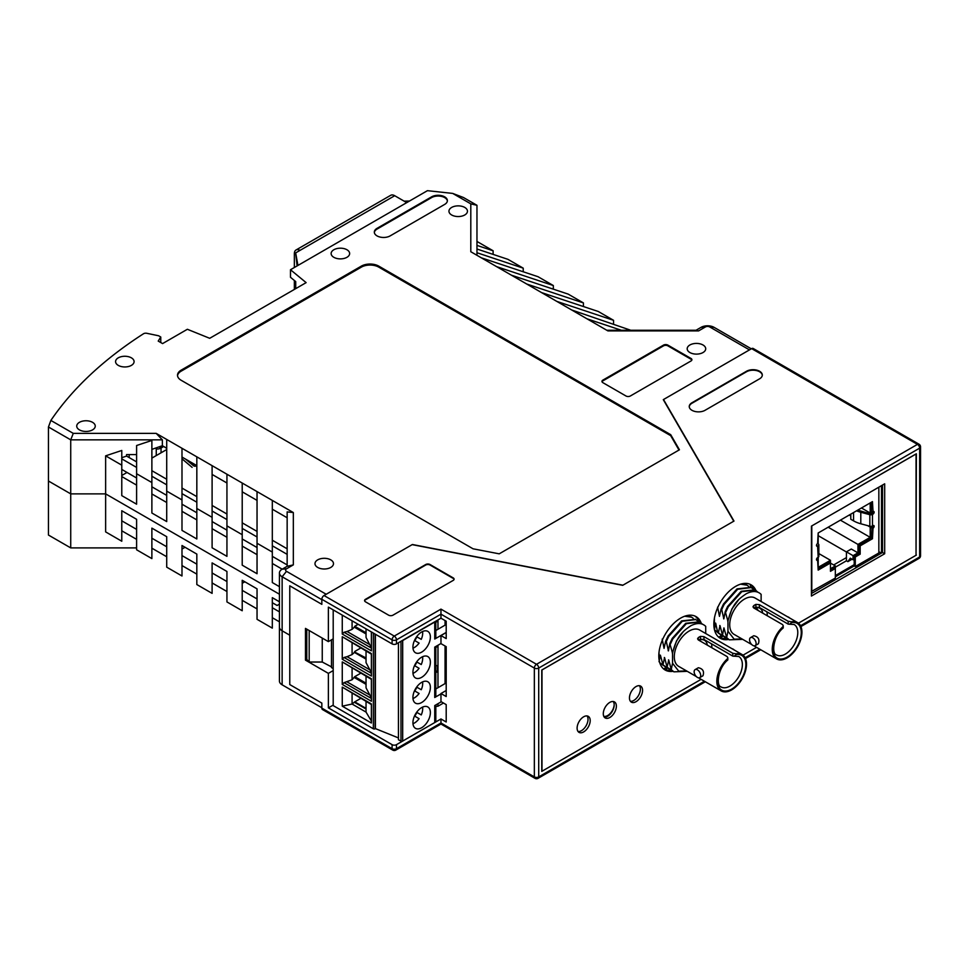 <?xml version="1.0" encoding="UTF-8"?>
<svg xmlns="http://www.w3.org/2000/svg" width="969" height="969" viewBox="0 0 969 969"><rect width="100%" height="100%" fill="white"/><g stroke="black" fill="none" stroke-linecap="round" stroke-linejoin="round"><path stroke-width="1.45" d="M878.847 551.712L881.354 553.154M881.511 485.651L881.511 553.069M665.013 669.676L667.738 668.101M720.064 637.893L723.153 636.112M587.057 715.934A9.254 5.342 -60 0 1 586.1 725.769A9.254 5.342 -60 0 1 578.069 731.522A9.254 5.342 120 0 0 586.1 725.769A9.254 5.342 120 0 0 587.057 715.934M633.835 700.43A9.254 5.342 -60 0 1 630.419 701.29A9.254 5.342 120 0 0 638.462 695.548A9.254 5.342 120 0 0 639.419 685.713M614.189 704.645A9.254 5.342 -60 0 1 610.434 713.22A9.254 5.342 -60 0 1 603.772 716.309M293.328 564.879L287.151 566.308L287.151 511.898L293.328 512.553L293.328 564.879L286.497 568.815A3.089 1.781 180 0 0 286.497 571.335L282.136 576.761L282.136 630.795L289.767 635.204L282.136 630.795A9.254 5.342 180 0 1 279.423 627.016A9.254 5.342 0 0 0 282.136 630.795L282.136 684.817L321.841 707.745L321.841 703.094L289.767 684.574L321.841 703.094L321.841 708.133A3.089 1.781 120 0 0 322.483 709.55L392.736 750.103A3.089 3.089 0 0 0 395.824 750.103L440.968 724.037L534.985 778.325A3.089 3.089 0 0 0 538.074 778.325A3.089 1.781 -120 0 0 538.716 776.908L538.716 668.077A3.089 1.781 180 0 1 534.343 668.077A3.089 1.781 -60 0 1 536.523 664.298L440.968 609.126L440.968 614.164L534.343 668.077L534.343 776.908L440.968 722.995L440.968 718.962L396.454 744.664A3.089 1.781 0 0 1 392.094 744.664L328.382 707.879L333.203 705.105M800.539 625.744L919.642 556.981L919.642 448.15A3.089 1.781 180 0 0 920.55 446.891A3.089 3.089 0 0 0 919.012 444.214A3.089 1.781 120 0 0 917.461 444.371L751.653 348.634L663.511 399.519L733.993 521.068L622.692 585.324L412.164 544.639L324.021 595.523A3.089 1.781 120 0 0 321.841 599.302L321.841 604.341L321.841 599.69L282.136 576.761A9.254 5.342 180 0 1 279.423 572.982A9.254 5.342 180 0 1 282.136 569.203L286.497 568.815M331.483 639.831L331.483 667.605L333.203 668.586M333.203 670.584L328.382 673.37L305.477 660.143L305.477 628.396L328.382 641.623L328.382 607.115L392.094 643.888A3.089 1.781 180 0 0 396.454 643.888L440.968 618.198L446.2 621.214L446.2 638.607L440.968 635.579L446.2 632.551M388.605 615.17A3.089 1.781 0 0 0 392.966 615.17L453.189 580.407A3.089 1.781 0 0 0 454.086 579.147A3.089 1.781 0 0 0 453.189 577.887L430.054 564.539A3.089 1.781 0 0 0 425.694 564.539L365.483 599.302A3.089 1.781 0 0 0 364.574 600.562A3.089 1.781 0 0 0 365.483 601.822L388.605 615.17M705.044 410.311L759.587 378.818A9.254 5.342 0 0 0 762.3 375.039A9.254 5.342 0 0 0 756.583 370.097A9.254 5.342 0 0 0 746.505 371.26L691.963 402.753A9.254 5.342 0 0 0 689.25 406.532A9.254 5.342 0 0 0 694.955 411.462A9.254 5.342 0 0 0 705.044 410.311M289.767 585.821L289.767 684.574L289.767 585.821L321.841 604.341L289.767 585.821M916.371 555.092L798.456 623.176L916.044 555.273L916.044 453.94L541.768 670.027L541.768 771.36L701.144 679.342L541.986 771.239L541.986 669.967L916.371 453.819L916.044 554.898M756.571 647.353L743.041 655.165L756.571 647.353M440.968 618.198L440.968 614.164L396.454 639.867A3.089 1.781 180 0 1 392.094 639.867L392.094 643.888M440.968 718.962L446.2 721.99L446.2 704.608L440.968 701.58L440.968 693.525L446.2 696.541L446.2 646.662L440.968 643.646L440.968 635.579M328.382 641.623L333.203 638.85M328.382 673.37L328.382 707.879M762.288 375.294A9.254 5.342 0 0 0 756.389 370.558A9.254 5.342 0 0 0 746.505 371.757L691.963 403.249A9.254 5.342 0 0 0 689.262 406.774M454.061 579.401A3.089 1.781 0 0 0 453.189 578.396L430.054 565.036A3.089 1.781 0 0 0 425.694 565.036L365.483 599.811A3.089 1.781 0 0 0 364.61 600.816M440.968 693.525L446.2 690.497M751.653 348.634A3.089 1.781 -60 0 1 753.192 348.477L919.012 444.214M305.477 660.143L306.785 659.392L309.184 662.033L322.253 662.033L331.483 666.878M321.841 708.133L392.094 748.698A3.089 1.781 0 0 0 396.454 748.698L440.968 722.995L440.968 724.037M163.228 446.212L166.716 448.368M196.828 466.028L194.866 466.198L196.356 465.338M185.454 459.052L193.776 465.907A3.089 1.781 -120 0 0 194.866 466.198M156.251 449.059A6.165 3.561 0 0 0 161.048 448.017L159.049 446.866M163.228 446.757A3.089 1.781 -120 0 0 161.69 446.612A3.089 1.781 -120 0 0 161.048 448.017L163.228 446.757M181.99 458.809L192.116 467.361M322.253 638.086L322.253 662.033M309.184 630.54L309.184 662.033M306.785 629.16L306.785 659.392M679.003 450.04L670.705 435.675L378.782 267.141A12.343 7.122 180 0 0 361.328 267.141L181.118 371.188A12.343 7.122 0 0 0 177.533 375.718M286.497 571.335L326.202 594.263L412.382 544.505L622.922 585.191L733.763 521.201L663.293 399.652L749.473 349.894L709.756 326.965A3.089 1.781 0 0 0 705.396 326.965L698.576 330.913L607.938 330.913L526.712 284.014L583.435 302.922L583.435 306.543M541.55 292.577L598.273 311.485L613.547 320.303L613.547 323.925M571.649 309.959L630.771 330.259M476.966 241.451L493.112 250.777L493.112 254.399M476.966 249.009L507.95 259.341L523.224 268.159L523.224 271.78M526.712 284.014L481.327 257.815L538.061 276.722L553.323 285.54L553.323 289.162M511.438 275.196L568.161 294.104L583.435 302.922M481.327 257.815L470.801 251.734L470.801 203.865L452.693 193.412L427.438 190.675L290.494 269.733L290.494 277.291L295.715 281.591L295.715 288.653M50.872 420.437L48.45 426.99L70.725 439.841L73.281 433.373L50.872 420.437A493.681 285.019 180 0 1 143.46 333.784A3.089 1.781 180 0 1 146.816 333.3L158.65 335.783L160.769 337.018L158.213 341.076L162.574 343.595L187.368 329.278L209.704 338.302L306.131 282.633L290.494 269.733M73.281 433.373L156.179 433.373L293.328 512.553M181.118 371.188L181.118 370.17A12.343 7.122 0 0 0 177.509 375.209A12.343 7.122 0 0 0 181.118 380.248L473.042 548.793L499.217 553.832L679.439 449.786L670.705 434.669L378.782 266.124L378.782 267.141M181.118 370.17L361.328 266.124A12.343 7.122 180 0 1 378.782 266.124M625.986 395.994A3.089 1.781 0 0 0 630.347 395.994L690.994 360.977A3.089 1.781 0 0 0 691.902 359.717A3.089 1.781 0 0 0 690.994 358.457L667.871 345.109A3.089 1.781 0 0 0 663.511 345.109L602.851 380.127A3.089 1.781 0 0 0 601.955 381.386A3.089 1.781 0 0 0 602.851 382.646L625.986 395.994M118.279 365.386A9.254 5.342 0 0 0 128.368 366.548A9.254 5.342 0 0 0 134.085 361.607A9.254 5.342 0 0 0 124.831 356.265A9.254 5.342 0 0 0 115.577 361.607A9.254 5.342 0 0 0 118.279 365.386M346.938 249.748A9.254 5.342 180 0 1 349.639 253.527A9.254 5.342 180 0 1 340.385 258.88A9.254 5.342 180 0 1 331.132 253.527A9.254 5.342 180 0 1 336.849 248.597A9.254 5.342 180 0 1 346.938 249.748M689.904 344.976A9.254 5.342 180 0 1 699.993 343.825A9.254 5.342 180 0 1 705.711 348.755A9.254 5.342 180 0 1 696.457 354.109A9.254 5.342 180 0 1 687.191 348.755A9.254 5.342 180 0 1 689.904 344.976M79.446 422.327A9.254 5.342 180 0 1 89.536 421.164A9.254 5.342 180 0 1 95.253 426.106A9.254 5.342 180 0 1 85.999 431.447A9.254 5.342 180 0 1 76.733 426.106A9.254 5.342 180 0 1 79.446 422.327M390.132 235.903L444.674 204.411A9.254 5.342 0 0 0 447.387 200.631A9.254 5.342 0 0 0 441.67 195.69A9.254 5.342 0 0 0 431.58 196.852L377.038 228.345A9.254 5.342 0 0 0 374.325 232.124A9.254 5.342 0 0 0 380.042 237.054A9.254 5.342 0 0 0 390.132 235.903M464.745 207.427A9.254 5.342 180 0 1 467.458 211.206A9.254 5.342 180 0 1 458.204 216.547A9.254 5.342 180 0 1 448.95 211.206A9.254 5.342 180 0 1 454.655 206.276A9.254 5.342 180 0 1 464.745 207.427M330.792 559.876A9.254 5.342 180 0 1 333.493 563.655A9.254 5.342 180 0 1 324.24 568.997A9.254 5.342 180 0 1 314.986 563.655A9.254 5.342 180 0 1 320.703 558.713A9.254 5.342 180 0 1 330.792 559.876M691.83 360.093A3.089 1.781 0 0 0 690.994 359.22L667.871 345.86A3.089 1.781 0 0 0 663.511 345.86L602.851 380.878A3.089 1.781 0 0 0 602.015 381.762M670.705 434.669L670.705 435.675M751.314 348.828L714.129 327.365A9.254 5.342 0 0 0 701.035 327.365L705.396 326.965M287.151 566.308L282.136 569.203M377.038 228.345L377.038 229.096L431.58 197.603A9.254 5.342 0 0 1 441.367 196.38A9.254 5.342 0 0 1 447.363 201.007M377.038 229.096A9.254 5.342 0 0 0 374.349 232.499M151.879 449.374L162.356 445.716L166.716 448.235M287.151 517.761L272.313 509.197M257.039 500.379L242.214 491.816M226.94 482.998L212.102 474.435M196.828 465.617L181.99 457.053M121.779 476.554L136.605 485.13M151.879 493.948L166.716 502.511M181.99 511.329L196.828 519.893M212.102 528.711L226.94 537.274M242.214 546.092L257.039 554.656M272.313 563.473L282.185 569.178M136.605 454.57L126.576 454.57L126.576 456.084L121.779 457.683M136.605 461.874L126.576 456.084M166.716 479.255L151.879 470.692M196.828 496.637L181.99 488.073M226.94 514.03L212.102 505.455M257.039 531.412L242.214 522.836M287.151 548.793L272.313 540.23M279.423 586.657L272.313 582.551L272.313 552.076L257.039 543.258L257.039 573.733L242.214 565.169L242.214 534.694L226.94 525.876L226.94 556.351L212.102 547.788L212.102 517.313L196.828 508.495L196.828 538.97L181.99 530.394L181.99 499.931L166.716 491.113L166.716 521.588L151.879 513.013L151.879 440.423L136.605 445.522L136.605 504.195L121.779 495.631L121.779 450.464L105.633 455.842L105.633 493.875L279.423 594.215L105.633 493.875L105.633 531.896L121.779 541.223L121.779 510.748L136.605 519.311L136.605 549.786L151.879 558.604L151.879 528.129L166.716 536.693L166.716 567.168L181.99 575.986L181.99 545.511L196.828 554.086L196.828 584.549L212.102 593.367L212.102 562.904L226.94 571.468L226.94 601.931L242.214 610.749L242.214 580.286L257.039 588.849L257.039 619.312L272.313 628.13L272.313 597.667L279.423 601.773M48.45 426.99L48.45 481.012L70.725 493.875L70.725 439.841L162.356 439.841L162.356 445.716M70.725 547.897L48.45 535.045L48.45 481.012L70.725 493.875L105.633 493.875L70.725 493.875L70.725 547.897L136.605 547.897M105.633 455.842L121.779 465.168M151.879 482.55L136.605 473.732M156.179 433.373L162.356 439.841M181.99 499.931L181.99 448.272M166.716 439.454L166.716 491.113M151.879 476.251L166.716 484.827M242.214 538.97L257.039 547.533M212.102 521.576L226.94 530.152M181.99 504.195L196.828 512.771M151.879 486.813L166.716 495.377M121.779 469.432L136.605 477.996M287.151 564.915L272.313 556.351M272.313 545.789L287.151 554.353M272.313 552.076L272.313 500.416M212.102 517.313L212.102 465.653M196.828 456.835L196.828 508.495M212.102 511.026L226.94 519.59M226.94 474.216L226.94 525.876M242.214 534.694L242.214 483.034M242.214 528.408L257.039 536.971M257.039 491.598L257.039 543.258M698.576 330.913L696.021 330.259L701.035 327.365M181.99 493.645L196.828 502.208M121.779 458.87L136.605 467.433M160.769 337.018L160.769 342.554M556.824 301.395L613.547 320.303M586.923 318.777L621.347 330.259M696.021 330.259L606.8 330.259M523.224 268.159L476.966 252.739M476.966 255.295L476.966 205.295L463.436 197.494L452.693 193.412M476.966 205.295L470.801 203.865M496.6 266.632L553.323 285.54M409.524 201.019L404.158 201.164M476.966 245.399L493.112 250.777M196.828 574.132L181.99 565.569M181.99 555.588L196.828 564.164M282.136 684.817A9.254 5.342 180 0 1 279.423 681.037L279.423 572.982M279.423 604.147L277.122 605.48L272.313 602.706L272.313 597.667M242.214 583.302L244.83 581.788M242.214 590.363L257.039 598.927M272.313 607.745L279.423 611.851M279.423 621.819L272.313 617.725M166.716 556.751L151.879 548.188M257.039 608.907L242.214 600.332M151.879 538.207L166.716 546.77M226.94 591.514L212.102 582.95M212.102 572.982L226.94 581.545M136.605 539.37L121.779 530.806M121.779 520.825L136.605 529.389M156.251 455.587L156.251 447.848M181.99 549.048L185.043 547.279M294.358 289.428L294.358 280.477M294.358 267.517L294.358 253.66A8.018 4.627 -120 0 1 296.017 249.99A8.018 4.627 -120 0 1 300.027 250.377L295.666 252.897L297.108 265.93M406.714 202.642L394.71 195.714A8.018 4.627 -120 0 0 390.701 195.314L296.017 249.99M295.666 252.897L297.931 265.445M371.381 679.354L342.263 661.924L342.263 684.429L344.031 682.66L371.381 698.443M421.249 714.928L416.658 712.276L421.249 714.928A11.713 6.759 120 0 0 422.569 707.091M421.249 664.54L416.658 661.888L421.249 664.54A11.713 6.759 120 0 0 422.569 656.716M414.49 665.63L419.092 668.283A11.713 6.759 120 0 1 412.976 673.334M375.391 634.247L375.391 728.603L398.441 737.918M440.968 643.513L434.742 647.11L434.742 697.498A3.706 2.132 0 0 0 435.82 695.984L435.82 646.48M440.968 693.901L434.742 697.498M435.82 688.971L446.2 682.927M352.086 693.404L352.086 704.027L366.04 712.094L366.04 701.471M366.04 708.375L354.751 701.859L352.086 704.027L342.263 706.183L371.381 722.995L371.381 703.93L342.263 687.118L342.263 706.183M371.381 721.021L366.04 712.094M435.82 630.528L446.2 624.484M371.381 672.68L366.04 662.639L366.04 651.083M421.249 689.734L416.658 687.082L421.249 689.734A11.713 6.759 120 0 0 422.569 681.91M342.263 615.121L342.263 634.041L344.031 632.272L347.059 631.497L369.686 644.567L371.381 647.486M352.086 620.79L352.086 629.378L347.059 631.497M369.686 644.567L366.04 637.445L366.04 628.857M435.82 621.165L435.82 637.541A3.706 2.132 180 0 1 434.742 639.043L446.2 632.43M401.893 640.751A1.235 0.715 180 0 0 402.68 640.545L434.742 622.037L434.742 639.043M402.68 640.545L402.68 741.067L434.742 722.559A3.706 2.132 0 0 0 435.82 721.057L435.82 704.935M434.742 722.559L434.742 705.553L441.295 701.774M427.826 631.388A12.343 7.122 -60 0 1 430.381 637.033A12.343 7.122 -60 0 1 424.991 649.448A12.343 7.122 -60 0 1 415.483 652.755A12.343 7.122 -60 0 1 415.483 638.51A12.343 7.122 -60 0 1 427.826 631.388L427.826 631.388M427.826 706.958A12.343 7.122 -60 0 1 430.381 712.615A12.343 7.122 -60 0 1 424.991 725.03A12.343 7.122 -60 0 1 415.483 728.337A12.343 7.122 -60 0 1 415.483 714.092A12.343 7.122 -60 0 1 427.826 706.958L427.826 706.958M427.826 681.764A12.343 7.122 -60 0 1 430.381 687.421A12.343 7.122 -60 0 1 424.991 699.836A12.343 7.122 -60 0 1 415.483 703.143A12.343 7.122 -60 0 1 415.483 688.898A12.343 7.122 -60 0 1 427.826 681.764L427.826 681.764M427.826 656.57A12.343 7.122 -60 0 1 430.381 662.227A12.343 7.122 -60 0 1 424.991 674.642A12.343 7.122 -60 0 1 415.483 677.949A12.343 7.122 -60 0 1 415.483 663.704A12.343 7.122 -60 0 1 427.826 656.57L427.826 656.57M414.49 640.436L419.092 643.089A11.713 6.759 120 0 1 412.976 648.152M435.565 621.311A3.706 2.132 180 0 1 434.742 622.037M360.734 673.213L354.751 676.665L352.086 679.766L352.086 668.222M366.04 658.617L354.751 652.101L352.086 654.572L352.086 643.028M366.04 659.138L354.303 652.355M398.441 642.75L398.441 739.747L400.984 741.091L400.984 641.284M366.04 676.277L366.04 687.833L371.381 697.874M414.49 716.018L419.092 718.671A11.713 6.759 120 0 1 412.976 723.722M366.04 683.811L354.751 677.295M366.04 684.332L354.303 677.549M366.04 657.987L354.751 652.101M402.68 741.067A1.235 0.715 180 0 1 400.984 741.091M333.203 609.889L333.203 705.614L373.344 728.785A1.235 0.715 0 0 0 375.088 728.785L375.391 728.603M414.732 690.958A11.713 6.759 120 0 0 416.888 687.215M352.086 654.572L347.059 656.691L369.686 669.749M366.04 633.944L354.303 627.161L352.086 629.378M347.059 656.691L344.031 657.466L371.381 673.249M366.04 709.005L354.751 702.489M414.49 690.824L419.092 693.477A11.713 6.759 120 0 1 412.976 698.528M414.732 665.764A11.713 6.759 120 0 0 416.888 662.021M366.04 632.793L354.751 626.277L354.303 627.161M354.751 626.277L358.167 624.302M360.734 698.407L354.751 701.859M366.04 683.181L354.751 676.665M352.086 679.766L344.031 682.66M414.732 716.152A11.713 6.759 120 0 0 416.888 712.409M354.751 651.471L360.734 648.019M347.059 681.885L369.686 694.943M371.381 704.548L342.263 687.118M421.249 639.346L416.658 636.694L421.249 639.346A11.713 6.759 120 0 0 422.569 631.522M366.04 633.423L354.751 626.907M371.381 654.172L342.263 636.73L342.263 659.235L344.031 657.466M342.263 634.041L371.381 650.853L371.381 631.933M342.263 684.429L371.381 701.241L371.381 678.736L342.263 661.924M342.263 659.235L371.381 676.047L371.381 653.542L342.263 636.73M414.732 640.57A11.713 6.759 120 0 0 416.888 636.827M121.779 475.488L127.012 472.46M151.879 458.107L166.716 449.543M835.339 567.192L846.421 560.797L846.421 551.833L851.303 549.023L857.953 552.863L857.953 544.408L870.198 537.347L870.198 527.1L867.63 525.622M846.421 551.833L853.071 555.673L853.071 559.767L850.297 558.168L847.875 561.632L852.078 559.198M847.875 561.632L846.421 560.797M833.679 564.951L846.421 557.599M846.421 551.967L818.211 535.675M853.071 559.767L854.198 559.113M870.198 513.812L872.33 511.789M818.163 543.064L818.211 532.95M861.465 507.986L870.198 513.025L870.198 502.947M871.688 526.24L870.198 527.1M853.071 555.673L857.953 552.863M811.441 591.465L835.339 578.069L835.339 565.92L830.457 563.098M830.457 568.73L835.339 565.92M818.211 557.272L818.211 567.349L830.457 560.288L830.457 563.001L818.163 570.099L817.606 560.179A1.563 0.908 -60 0 1 816.819 560.264A1.563 0.908 -60 0 1 816.576 559.004A1.563 0.908 -60 0 1 817.606 557.623L818.163 557.296A2.338 1.344 0 0 0 818.841 556.351L818.841 544.832A2.338 1.344 0 0 0 818.623 544.263L817.909 543.367M871.979 513.461L871.979 511.995M869.145 513.497L869.145 512.419M850.794 515.908L849.268 515.024M870.198 537.347L840.402 520.147M857.953 544.408L828.156 527.209M830.457 560.288L818.841 553.578M850.794 514.139L850.794 519.263L853.568 520.862A25.424 14.68 0 0 0 860.799 523.781L869.835 526.215A2.338 1.344 0 0 0 872.463 525.949L873.021 525.622A1.563 0.908 -60 0 1 873.808 525.549A1.563 0.908 -60 0 1 874.05 526.809A1.563 0.908 -60 0 1 873.021 528.19L872.463 538.74L860.169 545.85L860.169 554.171L855.288 556.981L855.288 566.55L878.847 552.96L878.847 487.189M811.792 591.671L811.792 525.901M830.457 570.063L834.248 567.87L835.339 568.5L830.457 571.31L830.457 563.001L829.379 562.371L818.163 568.839M818.163 557.296L817.606 546.104A1.563 0.908 -60 0 1 816.819 546.177A1.563 0.908 -60 0 1 816.576 544.929A1.563 0.908 -60 0 1 817.606 543.548L818.163 532.986L872.463 501.627L873.021 511.547A1.563 0.908 -60 0 1 873.808 511.475A1.563 0.908 -60 0 1 874.05 512.722A1.563 0.908 -60 0 1 873.021 514.103L872.463 514.43A2.338 1.344 0 0 1 869.835 514.696L860.799 512.262A25.424 14.68 0 0 1 856.56 510.82M835.339 575.562L854.198 564.673L854.198 556.351L855.288 556.981M873.045 525.61A1.563 0.908 -60 0 1 871.93 527.56L871.385 538.122L859.079 545.22L859.079 553.541L854.198 556.351M873.045 511.535A1.563 0.908 -60 0 1 871.93 513.485L870.453 513.885L860.847 511.051A23.51 13.578 180 0 1 857.916 510.033M871.385 502.257L871.385 511.244L872.463 511.874M816.891 544.251L816.516 545.474A1.563 0.908 -60 0 1 816.492 545.486L817.606 546.104M818.163 559.864L816.516 559.549A1.563 0.908 -60 0 1 816.492 559.561L817.606 560.179M835.339 576.821L854.198 565.932L854.198 564.673M855.288 566.55L854.198 565.932M818.163 545.777A2.338 1.344 0 0 0 818.841 544.832M871.385 527.875L872.463 528.505M871.385 538.122L872.463 538.74M859.079 545.22L860.169 545.85M859.079 553.541L860.169 554.171M878.847 528.226L878.847 505.576M878.847 550.428L878.847 546.153M437.976 619.93L437.976 629.269M437.976 645.245L437.976 687.724M437.976 703.688L437.976 706.219L443.487 703.034M445.062 620.56L445.062 625.138M445.062 646.008L445.062 683.593M435.82 647.401L437.528 646.529L437.528 645.499M435.82 672.595L437.528 671.723L437.528 665.618L435.82 665.667M435.82 706.413L437.976 706.219M435.82 622.207L437.528 621.335L437.528 620.184M436.644 646.008L437.528 646.529M436.534 620.754L437.528 621.335M435.82 670.73L437.528 671.723M750.442 584.634L750.442 587.141L750.442 584.634M714.432 620.814A20.676 11.931 -60 0 1 714.129 620.039M721.723 635.41L718.683 637.154M666.297 667.399L663.632 668.949M699.606 621.795L685.749 623.285L672.22 638.414L669.821 643.537L668.416 650.889L666.321 641.526L665.667 641.151L664.056 648.37L662.178 639.128M659.017 661.694L660.422 655.226L662.953 664.843L664.564 657.624L667.096 667.229L668.719 660.01L671.238 669.627L672.547 663.244L672.547 653.276L669.821 643.537M670.463 643.913L672.874 638.789L686.403 623.661L699.921 621.965L702.368 624.157M695.451 619.397L681.607 620.899L668.077 636.015L665.667 641.151M666.321 641.526L668.731 636.403L682.261 621.274L695.778 619.579L697.426 620.814M691.309 617.011L686.621 615.642M684.683 616.236L691.636 617.18L693.283 618.416M664.346 657.491L664.734 658.726M668.501 659.889L668.876 661.112M660.204 655.105L660.579 656.328M707.334 645.148A14.499 8.37 120 0 0 704.451 640.279A14.499 8.37 120 0 0 698.794 640.218M700.478 639.165L703.966 639.479L732.77 656.11L734.114 656.207L736.258 654.596A20.058 11.58 -60 0 1 743.102 675.829A20.058 11.58 -60 0 1 720.246 689.032A20.058 11.58 -60 0 1 727.089 659.889L727.816 657.685L727.089 656.558L698.298 639.928L697.571 638.813L698.298 637.638A20.979 12.112 -60 0 1 699.388 636.96A20.979 12.112 -60 0 1 700.478 636.379L700.478 639.165A17.587 10.15 120 0 0 699.388 639.734L699.388 639.734A17.587 10.15 120 0 0 698.697 640.158M711.803 647.728A17.587 10.15 120 0 0 711.488 643.828M699.739 677.634L702.973 675.756C704.415 671.36 702.864 668.695 698.346 667.75L695.1 669.615A4.627 2.677 60 0 1 699.739 672.28A4.627 2.677 60 0 1 699.739 677.634A4.627 2.677 60 0 1 697.414 677.404A4.627 2.677 60 0 1 694.398 673.322A4.627 2.677 60 0 1 695.1 669.615M727.089 659.09A20.979 12.112 120 0 0 721.178 690.909A20.979 12.112 120 0 0 742.169 678.797A20.979 12.112 120 0 0 742.169 654.572L699.618 630.007A20.979 12.112 120 0 0 689.129 631.049A20.979 12.112 120 0 0 675.417 649.533A20.979 12.112 120 0 0 678.639 666.345L696.348 676.568M732.77 656.11L732.77 653.276L703.966 636.657L700.478 636.379M732.77 653.276L736.258 653.796L736.258 654.596M742.169 654.572A20.979 12.112 120 0 0 736.258 653.796M734.272 650.017A4.627 2.677 -120 0 0 733.206 649.182A4.627 2.677 -120 0 0 732.128 648.77M671.238 669.627L673.903 671.832L687.287 671.335M672.547 663.244L678.76 671.19L686.536 670.911M705.711 633.52L705.711 626.362C701.98 622.776 696.99 622.582 690.764 625.792C683.702 630.674 676.822 635.337 672.631 652.815A24.08 13.905 120 0 0 672.547 653.276M663.28 665.449L659.744 662.699M659.017 652.21L659.017 659.392M667.096 667.229L671.614 670.269M662.953 664.843L667.459 667.883M670.584 669.252L673.588 671.638M666.442 666.854L669.446 669.24M662.299 664.468L665.291 666.842M664.77 644.833L664.056 648.37M668.925 647.231L668.198 650.756M683.097 631.885L676.519 640.897L672.341 653.154M755.021 589.794L741.164 591.296L727.634 606.424L725.236 611.548L723.831 618.888L721.735 609.525L721.081 609.15L719.47 616.369L717.593 607.139M718.901 633.544L714.432 629.705L715.619 623.103L717.714 632.466L718.368 632.842L719.991 625.623L722.511 635.24L723.916 627.888L726.665 637.638L727.961 631.243L727.961 621.274L725.236 611.548M725.89 611.923L728.288 606.8L741.818 591.671L755.348 589.976L757.782 592.156M750.878 587.408L737.021 588.898L723.492 604.026L721.081 609.15M721.735 609.525L724.146 604.402L737.675 589.273L751.193 587.577L752.84 588.813M746.724 585.01L742.508 583.677M740.619 584.15L747.051 585.191L748.698 586.427M719.773 625.502L720.149 626.725M723.916 627.888L724.291 629.123M715.619 623.103L716.006 624.339M762.748 613.147A14.499 8.37 120 0 0 759.866 608.278A14.499 8.37 120 0 0 754.209 608.229M755.893 607.163L759.381 607.49L788.185 624.121L789.529 624.218L791.673 622.607A20.058 11.58 -60 0 1 798.517 643.84A20.058 11.58 -60 0 1 775.66 657.03A20.058 11.58 -60 0 1 782.504 627.888L783.231 625.695L782.504 624.557L753.712 607.926L752.986 606.824L753.712 605.649A20.979 12.112 -60 0 1 754.803 604.971A20.979 12.112 -60 0 1 755.893 604.39L755.893 607.163A17.587 10.15 120 0 0 754.803 607.745L754.803 607.745A17.587 10.15 120 0 0 754.112 608.169M767.218 615.727A17.587 10.15 120 0 0 766.903 611.839M755.154 645.633L758.388 643.767C759.829 639.37 758.291 636.694 753.761 635.749L750.527 637.614A4.627 2.677 60 0 1 755.154 640.291A4.627 2.677 60 0 1 755.154 645.633A4.627 2.677 60 0 1 752.84 645.402A4.627 2.677 60 0 1 749.812 641.333A4.627 2.677 60 0 1 750.527 637.614M782.504 627.1A20.979 12.112 120 0 0 776.605 658.92A20.979 12.112 120 0 0 797.584 646.795A20.979 12.112 120 0 0 797.584 622.57L755.033 598.006A20.979 12.112 120 0 0 744.543 599.048A20.979 12.112 120 0 0 730.844 617.544A20.979 12.112 120 0 0 734.054 634.356L751.762 644.579M788.185 624.121L788.185 621.286L759.381 604.656L755.893 604.39M788.185 621.286L791.673 621.807L791.673 622.607M797.584 622.57A20.979 12.112 120 0 0 791.673 621.807M789.687 618.016A4.627 2.677 -120 0 0 788.621 617.192A4.627 2.677 -120 0 0 787.543 616.781M726.665 637.638L729.33 639.831L742.702 639.346M727.961 631.243L734.175 639.189L741.951 638.91M761.125 601.531L761.125 594.372C757.395 590.775 752.416 590.593 746.178 593.803C739.117 598.685 732.237 603.348 728.046 620.814A24.08 13.905 120 0 0 727.961 621.274M715.643 613.135L715.376 614.007M714.432 618.028L714.432 629.584M722.511 635.24L727.029 638.28M718.368 632.842L722.886 635.882M726.011 637.263L729.003 639.637M721.857 634.865L724.86 637.251M717.714 632.466L720.706 634.852M720.197 612.844L719.47 616.369M724.34 615.23L723.613 618.767M738.523 599.884L731.934 608.895L727.755 621.165M756.22 607.672A13.481 7.788 -60 0 1 756.498 608.035L758.303 610.579M811.441 596.044L811.441 526.106L884.685 483.81L884.685 553.747L811.441 596.044M811.441 593.525L882.505 552.487L882.505 485.069M882.505 552.487L884.685 553.747M673.043 671.323A30.851 17.817 -60 0 1 665.182 670.051A30.851 17.817 -60 0 1 658.799 655.928A30.851 17.817 -60 0 1 672.268 624.872A30.851 17.817 -60 0 1 696.045 616.611A30.851 17.817 -60 0 1 701.071 622.764M664.14 669.361A30.851 17.817 120 0 0 671.008 670.051M698.831 621.359A30.851 17.817 120 0 0 694.918 616.042M728.664 639.443A30.851 17.817 -60 0 1 720.246 638.268A30.851 17.817 -60 0 1 713.85 624.145A30.851 17.817 -60 0 1 727.319 593.089A30.851 17.817 -60 0 1 751.096 584.828A30.851 17.817 -60 0 1 755.844 590.291M719.192 637.566A30.851 17.817 120 0 0 726.677 638.147M753.7 589.116A30.851 17.817 120 0 0 749.97 584.259M629.462 697.91A9.254 5.342 -60 0 1 633.508 688.596A9.254 5.342 -60 0 1 640.642 686.113A9.254 5.342 -60 0 1 640.642 696.808A9.254 5.342 -60 0 1 631.376 702.15A9.254 5.342 -60 0 1 629.462 697.91M603.287 713.717A9.254 5.342 -60 0 1 607.321 704.402A9.254 5.342 -60 0 1 614.455 701.919A9.254 5.342 -60 0 1 614.455 712.615A9.254 5.342 -60 0 1 605.201 717.956A9.254 5.342 -60 0 1 603.287 713.717M604.244 717.096A9.254 5.342 120 0 0 612.275 711.355A9.254 5.342 120 0 0 613.232 701.52M577.112 728.143A9.254 5.342 -60 0 1 581.146 718.816A9.254 5.342 -60 0 1 588.28 716.345A9.254 5.342 -60 0 1 588.28 727.029A9.254 5.342 -60 0 1 579.026 732.37A9.254 5.342 -60 0 1 577.112 728.143M395.824 750.103A3.089 1.781 60 0 0 396.454 748.698L396.454 744.664M396.454 643.888L396.454 639.867A3.089 1.781 60 0 0 394.274 636.088L440.968 609.126M321.841 599.302L392.094 639.867A3.089 1.781 120 0 1 394.274 636.088L324.021 595.523M392.736 750.103A3.089 1.781 120 0 1 392.094 748.698L392.094 744.664M534.985 778.325A3.089 1.781 120 0 1 534.343 776.908A3.089 1.781 0 0 0 538.716 776.908L704.427 681.231M745.125 657.745L759.841 649.242M919.642 448.15L538.716 668.077A3.089 1.781 -120 0 0 536.523 664.298L917.461 444.371A3.089 1.781 -120 0 1 919.642 448.15M800.927 626.568L919.012 558.386A3.089 1.781 -120 0 0 919.642 556.981A3.089 1.781 180 0 0 920.55 555.721L920.55 446.891M161.048 452.814L161.048 448.017M192.952 465.374L194.684 464.381M602.851 380.127L602.851 380.878M663.511 345.109L663.511 345.86M667.871 345.109L667.871 345.86M690.994 358.457L690.994 359.22M361.328 266.124L361.328 267.141M714.129 327.365L709.756 326.965M431.58 196.852L431.58 197.603M129.192 457.598L129.192 454.57M394.71 195.714L300.027 250.377M375.088 634.077L375.088 728.785M434.742 694.47L434.742 647.11M344.031 632.272L371.381 648.055M434.742 719.543L434.742 705.553M373.344 728.785L373.344 633.072M872.463 525.949L872.463 514.43M869.835 526.215L869.835 514.696M860.799 523.781L860.799 512.262M853.568 520.862L853.568 512.54M871.93 513.485L873.021 514.103M871.93 527.56L873.021 528.19M698.298 637.638L698.298 639.928M703.966 636.657L703.966 639.479M727.804 659.962C717.872 667.956 715.885 685.931 721.13 686.96A17.587 10.15 120 0 0 738.717 676.81A17.587 10.15 120 0 0 738.717 656.497L734.114 656.207M753.712 605.649L753.712 607.926M759.381 604.656L759.381 607.49M783.218 627.973C773.286 635.955 771.3 653.942 776.557 654.971A17.587 10.15 120 0 0 794.144 644.809A17.587 10.15 120 0 0 794.144 624.508L789.529 624.218M760.75 649.763L745.512 658.557M705.335 681.752L538.074 778.325M919.012 558.386A3.089 3.089 0 0 0 920.55 555.721M699.279 621.601L699.933 621.977M695.136 619.203L695.79 619.579M690.982 616.805L691.636 617.192M698.492 677.816L721.178 690.909M664.964 666.66L665.618 667.047M669.107 669.058L669.761 669.434M673.261 671.456L673.903 671.832M727.816 657.685L727.816 659.937M754.694 589.6L755.348 589.976M750.551 587.214L751.205 587.589M746.409 584.816L747.063 585.191M753.906 645.814L776.605 658.92M720.379 634.671L721.033 635.046M724.533 637.069L725.175 637.445M728.676 639.455L729.33 639.831M783.231 625.695L783.231 627.936"/></g></svg>
